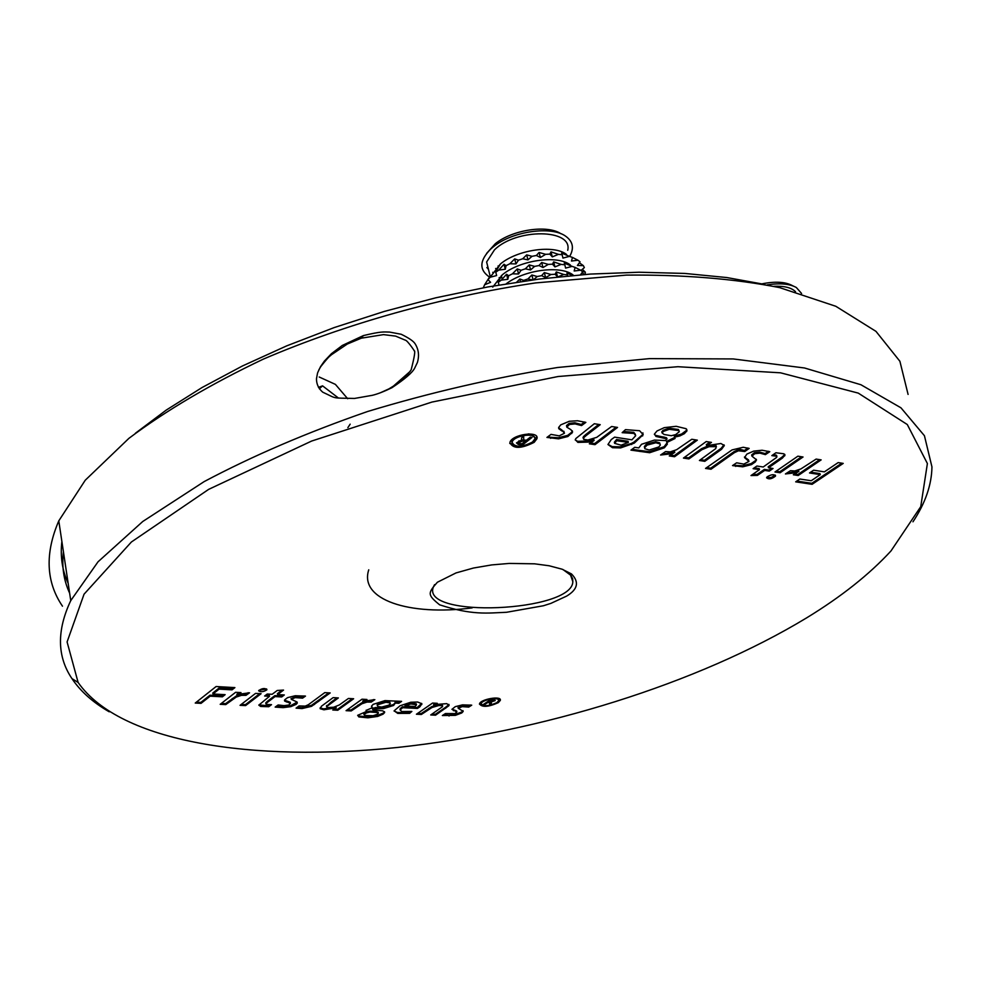 <?xml version="1.0" encoding="UTF-8"?>
<svg xmlns="http://www.w3.org/2000/svg" width="981" height="981" viewBox="0 0 981 981"><rect width="100%" height="100%" fill="white"/><g stroke="black" fill="none" stroke-linecap="round" stroke-linejoin="round"><path stroke-width="1.47" d="M498.52 267.126L498.078 265.974M497.146 269.407L495.613 268.463M486.601 253.417L495.307 243.717C512.315 229.713 547.484 224.453 561.009 233.785M493.602 272.755L492.732 272.326M488.452 269.321L486.858 267.543M490.01 277.39C478.9 270.143 479.169 260.676 490.794 248.978L493.492 246.721C512.364 231.16 551.727 225.605 565.878 236.36C572.953 241.571 574.253 248.168 569.814 256.127M488.979 271.443L486.625 261.988L494.51 249.787C516.656 228.033 573.051 228.794 567.717 250.29M500.384 277.979L499.145 277.611M490.929 276.201L500.42 263.975C517.453 249.677 553.922 244.477 566.515 254.422M484.406 287.58L483.547 287.188L484.602 284.797L490.598 282.32L488.011 279.659L489.36 277.341L484.602 284.797M488.011 279.659L490.12 277.267L496.631 275.551L495.368 270.56L490.12 277.267M495.687 272.301L498.74 270.082L505.289 269.26L506.086 265.655L504.013 264.257L498.74 270.082M506.086 265.655L509.862 263.754L515.981 263.914L518.495 260.186L514.706 258.898L509.862 263.754M518.495 260.186L522.726 258.763L527.974 259.891L532.009 256.323L526.674 254.876L522.726 258.763M532.009 256.323L536.386 255.477L540.384 257.488L545.644 254.324L539.072 252.473L536.386 255.477M545.644 254.324L549.863 254.116L552.315 256.875L558.434 254.349L551.003 251.872L549.863 254.116M558.434 254.349L562.187 254.778L562.935 258.089L569.458 256.372L561.61 253.098L562.187 254.778M569.458 256.372L572.475 257.414L571.494 261.032L577.956 260.223L572.475 257.414M577.956 260.223L580.029 261.792L577.404 265.459L583.352 265.618L579.33 262.761M583.352 265.618L584.357 267.592L581.01 270.449M582.456 271.541L585.326 272.154L582.358 269.309M585.326 272.154L585.13 274.447M492.744 287.126L502.235 274.888C519.697 260.137 557.6 254.692 570.366 264.993M498.973 285.005L497.882 280.566L493.664 285.925M498.201 282.356L501.266 280.137L507.827 279.315L508.636 275.722L506.552 274.288L501.266 280.137M508.636 275.722L512.425 273.834L518.544 273.969L521.07 270.266L517.269 268.941L512.425 273.834M521.07 270.266L525.313 268.843L530.562 269.947L534.608 266.391L529.262 264.919L525.313 268.843M534.608 266.391L539.01 265.544L542.996 267.531L548.281 264.392L541.684 262.503L539.01 265.544M548.281 264.392L552.511 264.171L554.964 266.906L561.095 264.392L553.64 261.878L552.511 264.171M561.095 264.392L564.848 264.809L565.596 268.095L572.131 266.378L564.271 263.08L564.848 264.809M572.131 266.378L575.148 267.408L574.155 271.001L580.629 270.192L575.148 267.408M580.629 270.192L582.702 271.749L580.494 274.803M584.566 274.496L582.015 272.693M506.208 283.803C524.381 269.738 560.936 265.042 573.198 275.072M523.081 281.228L523.658 280.382L519.832 279.021L516.68 282.172M523.658 280.382L527.913 278.972L532.536 279.928M533.456 279.806L537.232 276.519L531.861 274.999L527.913 278.972M537.232 276.519L541.635 275.661L545.632 277.635L550.93 274.496L544.32 272.583L541.635 275.661M550.93 274.496L555.16 274.263L557.564 276.936L556.288 271.933L555.16 274.263M557.797 276.912L563.768 274.472L556.288 271.933M563.768 274.472L567.521 274.876L567.754 275.919M572.622 275.465L566.932 273.11L567.521 274.876M544.32 272.583L545.632 277.635M519.832 279.021L520.494 281.608M531.861 274.999L533.112 279.843M541.684 262.503L542.996 267.531M497.882 280.566L498.164 281.694M506.552 274.288L507.827 279.315M517.269 268.941L518.544 273.969M529.262 264.919L530.562 269.947M553.64 261.878L554.964 266.906M539.072 252.473L540.384 257.488M495.368 270.56L495.699 271.835M504.013 264.257L505.289 269.26M514.706 258.898L515.981 263.914M526.674 254.876L527.974 259.891M551.003 251.872L552.315 256.875M773.837 286.317C784.248 285.827 791.483 287.629 795.542 291.725M767.105 284.907C779.858 282.92 789.595 283.791 796.339 287.507L801.587 293.491M762.053 283.828C775.235 281.216 785.315 281.805 792.305 285.569L793.371 286.084M347.691 398.727L335.392 384.38L319.217 377.011M347.863 427.642L350.168 424.16M318.445 387.372L322.565 385.852L338.519 398.09M319.365 388.77L322.565 385.852M806.75 617.797C841.355 596.644 869.424 574.363 890.969 550.966L920.742 506.674L927.388 463.535L907.302 424.54L858.265 393.111L780.557 372.817L677.932 366.71L558.079 376.52L431.873 402.087L311.615 441.058L208.683 489.347L131.393 542.003L84.047 594.192L67.088 641.942L78.112 682.457C120.05 742.605 253.405 762.372 397.158 747.497C541.868 732.01 697.798 683.818 806.75 617.797M688.907 458.924L683.438 458.078L706.21 441.56L711.483 442.406L706.639 445.632L720.888 443.498L724.309 445.521L721.575 449.273L704.775 461.34L699.416 460.481L715.725 448.624L716.302 446.674L709.03 446.686L701.856 449.727L688.907 458.924L688.613 457.869L701.55 448.673L708.723 445.632L716.007 445.619L716.388 446.76M348.439 698.46L353.638 698.754L337.758 710.256L332.78 710.011L336.189 707.767L323.926 709.803L320.149 708.711L321.449 706.222L333.123 697.626L338.347 697.932L327.016 706.345L327.102 707.595L333.712 707.227L339.303 704.959L348.439 698.46M607.962 444.528L611.224 439.598L614.621 437.134L631.899 439.831L635.713 435.699L634.069 433.443L622.15 432.67L625.498 429.629L639.612 430.745L643.168 434.632L634.241 443.154L620.568 447.925L612.487 447.704L607.962 444.528M534.191 442.333C521.095 448.918 512.989 448.991 509.899 442.578C511.493 434.338 539.771 430.352 536.938 438.74L534.191 442.333M561.978 431.027L558.814 428.722L558.68 427.434L560.727 424.871L569.287 421.278L577.527 420.763L585.865 422.382L581.537 425.582L575.148 423.915L569.446 424.466L566.822 427.189L570.893 429.653L572.585 432.094L567.913 436.496L558.545 438.85L546.944 437.416L551.003 434.387L559.244 435.858L564.455 433.246L561.696 429.911L564.259 432.474M744.542 457.612L746.872 454.093L753.678 451.113L762.09 450.242L769.778 451.689L765.401 454.632L759.944 453.148L754.745 453.688L751.961 456.165L756.474 459.807L755.395 461.879L751.471 464.626L742.703 466.821L732.525 465.583L736.645 462.811L743.794 464.099L748.944 461.45L744.542 457.612M838.154 462.591L824.396 471.861L813.617 470.193L812.795 470.745L809.521 472.965L820.263 474.62L811.213 480.739L799.834 479.022L795.677 481.843L812.109 484.32L843.231 463.4L838.154 462.591M795.603 472.768L785.413 473.958L790.465 470.696L794.782 470.978L800.913 468.918L816.131 459.083L821.158 459.881L798.191 475.503L793.347 474.779L798.865 471.407L795.603 472.768L795.297 471.751L798.559 470.402L798.865 471.407M775.481 476.128C771.777 479.047 768.822 479.599 766.59 477.796L767.13 476.852C771.201 474.399 774.009 474.056 775.566 475.81L775.198 475.062M258.641 690.796L258.69 690.599C262.197 688.221 264.944 687.914 266.918 689.655L266.795 689.888C263.386 691.948 260.676 692.243 258.641 690.796M201.056 703.352L210.155 696.167L222.393 696.817L225.152 694.658L212.951 693.996L219.094 689.128L232.031 689.851L234.9 687.607L216.102 686.528L195.244 703.058L201.056 703.352L200.897 702.384L196.384 702.151M296.998 701.979L297.292 703.07L296.103 704.383L290.793 706.651L283.129 707.644L275.158 707.093L278.15 704.959L284.012 705.646L288.77 705.045L290.462 703.279L284.662 701.108L284.87 699.674L287.58 697.638L295.232 695.737L305.496 696.093L302.577 698.153L295.22 697.626L291.271 699.318L296.998 701.979M239.683 694.131L249.542 692.794L245.986 695.333L241.436 695.345L236.2 697.086L225.753 704.603L220.185 704.321L235.599 692.304L240.983 692.586L237.022 695.235L239.683 694.131M421.855 703.733L419.843 706.835L417.403 708.454L402.59 707.681L400.15 710.036L401.879 711.556L411.861 711.433L409.592 713.359L397.746 713.408L394.129 710.82L400.04 705.78L410.781 702.249L417.612 702.016L421.855 703.733M460.359 709.533L463.167 711.458L461.769 712.954L455.392 715.357L442.357 715.541L445.448 713.543L455.025 713.592L456.864 711.936L451.947 709.337L455.27 706.651L462.517 704.861L471.726 705.167L468.722 707.105L462.174 706.627L458.25 708.343L460.359 709.533M448.746 705.83L435.539 715.198L430.72 714.953L442.468 706.712L442.357 705.682L438.875 705.511L432.032 707.485L421.352 714.475L416.422 714.229L432.56 703.058L437.293 703.316L433.798 705.511L437.367 704.358L446.747 703.647L449.077 705.229L448.746 705.83L448.869 704.395M365.533 700.937L374.852 699.649L371.223 702.077L366.992 702.089L361.903 703.757L351.198 710.943L346.072 710.673L361.989 699.208L366.943 699.478L362.909 702.004L365.533 700.937M437.379 582.248L456.018 572.929L473.443 568.036L491.775 564.909L509.249 563.425L534.67 563.83L549.164 565.767L562.101 569.201L571.469 573.922C579.44 582.003 577.821 589.409 566.601 596.117L550.868 603.389L543.413 605.755L506.564 612.279C487.287 613.064 472.18 615.43 439.611 604.811C427.262 594.731 427.691 593.284 437.379 582.248M383.13 714.119L377.71 716.424L367.9 717.81L358.862 716.939L357.685 715.308L366.747 711.36L366.036 710.465L372.216 707.755L371.456 706.234L373.172 704.358L384.957 700.606L401.597 701.366L398.875 703.279L395.269 703.095L393.639 705.449L383.448 708.601L373.749 708.858L373.062 709.95L382.86 710.845L384.65 712.525L383.13 714.119L384.454 711.617M498.274 702.678C488.464 707.056 482.198 707.485 479.476 703.978C480.187 699.159 502.027 695.419 500.322 700.397L498.274 702.678M261.093 693.69L245.593 705.597L240.051 705.327L255.551 693.395L261.093 693.69M330.192 692.929L311.553 706.32L302.087 708.564L296.078 708.147L299.058 705.94L305.263 706.099L308.377 704.701L324.748 692.635L330.192 692.929M266.476 704.481L271.504 704.652L268.757 706.725L260.639 706.455L258.812 705.131L269.493 696.289L264.625 696.02L267.237 694.033L272.142 694.29L277.218 690.477L283.546 690.084L277.611 694.585L284.318 694.953L281.694 696.939L275.036 696.584L267.543 702.261L265.925 703.868L266.476 704.481M776.719 456.239L771.839 455.613L775.934 452.756L783.794 453.786L784.972 455.135L782.384 458.102L768.491 467.802L773.04 468.501L769.263 471.113L764.665 470.426L757.406 475.405L750.992 475.552L759.49 469.654L753.114 468.673L756.891 466.024L763.243 466.993L776.731 457.318L776.412 455.196L776.927 456.398M705.523 468.428L732.034 449.923L743.206 447.275L749.177 448.415L744.763 451.53L738.448 450.782L734.413 452.646L711.017 469.237L705.523 468.428M774.978 471.996L797.896 456.177L803.047 456.999L780.103 472.756L774.978 471.996M656.988 430.99L664.247 427.655L676.191 426.306L686.099 428.697L686.982 430.61L684.431 433.651L679.894 435.92L674.597 437.146L675.075 438.482L666.847 442.48L667.35 444.148L664.358 447.814L649.643 452.731L630.955 450.12L634.732 447.299L638.815 447.912L641.525 444.283L654.425 440.077L665.584 440.567L666.822 438.863L655.995 436.459L654.401 434.117L656.988 430.99M575.859 438.532L594.314 423.731L600.225 424.675L585.976 435.699L583.781 437.661L583.695 439.39L587.913 440.015L596.706 437.354L611.617 426.502L617.54 427.434L595.001 444.663L589.348 443.817L594.094 440.494L589.495 442.075L577.895 442.394L575.283 439.684L575.859 438.532M671.421 453.798L660.581 455.025L665.596 451.567L670.293 451.885L676.632 449.703L691.801 439.267L697.332 440.15L674.572 456.741L669.25 455.944L674.769 452.364L671.421 453.798L671.127 452.744L674.474 451.309L674.769 452.364M532.45 442.063L534.743 439.071C537.122 432.045 513.419 435.38 512.094 442.284C514.694 447.655 521.475 447.594 532.45 442.063M521.5 440.04L521.671 437.771L523.682 436.165L523.695 439.917L526.331 440.31L530.292 437.158L532.045 437.428L522.321 445.129L518.311 444.54L516.484 442.909L521.5 440.04M380.407 392.756L388.979 388.856L398.924 382.664L406.355 376.079L411.149 369.862C414.509 356.716 415.503 350.34 414.117 350.708C416.312 353.614 407.373 339.978 405.19 340.137L395.625 336.115L383.497 334.619L361.302 338.187L347.274 344.049L331.345 354.815C329.358 356.9 330.425 354.484 320.799 366.563L318.8 369.96M908.087 394.423L899.896 361.278L875.984 331.37L835.812 306.28L779.662 287.629C734.757 278.776 683.647 274.594 626.332 275.109L535.577 282.92C441.229 296.985 346.158 323.669 263.399 359.095C211.062 383.988 166.218 410.401 128.891 438.36L85.261 480.212L58.786 520.862C44.783 553.529 46.009 581.978 62.477 606.184M109.21 711.801C92.925 702.421 80.491 691.347 71.932 678.582C57.07 656.547 56.665 630.562 70.755 600.617L98.039 561.794L142.76 521.487L204.171 481.597C252.767 455.809 307.225 432.449 367.544 411.517C429.985 392.608 493.284 377.943 557.416 367.519L649.532 358.617L733.187 358.936L804.53 367.985L860.913 384.736L900.975 407.826L924.433 435.723L931.95 466.907C931.668 484.835 925.341 503.13 912.968 521.806M363.399 335.588C381.683 331.247 383.228 331.958 389.531 332.069L401.192 334.263C408.93 338.028 413.565 341.192 415.098 343.779C418.642 349.359 419.414 355.588 417.403 362.467L414.693 368.108C412.449 372.584 404.859 379.12 391.897 387.74C383.951 391.578 377.415 394.104 372.302 395.318L354.497 398.445C330.474 397.808 337.783 399.095 322.749 392.192C318.592 388.635 316.495 384.184 316.458 378.862C318.089 370.671 316.618 375.098 320.493 366.71L324.355 361.131L331.419 353.7L342.295 345.459L363.399 335.588L361.302 338.187M69.626 593.137C63.728 580.445 61.656 566.613 63.409 551.641M434.583 584.615L433.394 586.896C420.224 618.913 572.781 611.862 572.83 581.61L572.659 578.79L570.93 575.393L562.947 569.52M371.223 702.077L371.026 701.145L373.418 699.563M366.992 702.089L366.808 701.17L371.026 701.145M361.903 703.757L361.719 702.837L366.808 701.17M351.198 710.943L351.014 710.011L361.719 702.837M347.249 709.827L351.014 710.011M362.909 702.004L362.725 701.072L365.508 699.392M445.754 708.208L445.558 707.313L448.55 704.934M435.539 715.198L435.343 714.303L445.558 707.313M431.922 714.131L435.343 714.303M442.357 705.682L442.161 704.775L442.652 705.891M438.875 705.511L438.679 704.603L442.161 704.775M432.032 707.485L431.836 706.578L438.679 704.603M421.352 714.475L421.156 713.579L431.836 706.578M417.624 713.395L421.156 713.579M433.798 705.511L433.602 704.603L435.871 703.242M461.769 712.954L462.946 710.661M455.392 715.357L455.196 714.462L461.573 712.059M449.04 716.044L448.844 715.149L455.196 714.462M443.449 714.83L448.844 715.149M456.864 711.936L456.717 711.286M455.54 711.311L455.331 710.428L456.668 711.041M451.996 709.202L455.331 710.428M468.722 707.105L468.526 706.21L470.402 704.996M465.546 706.602L465.35 705.707L468.526 706.21M458.127 707.804L461.965 705.731L465.35 705.707M405.116 705.977L415 706.504L416.435 705.008L416.287 703.831L410.585 703.034L410.781 703.953L405.116 705.977L404.92 705.069L410.585 703.034M416.471 704.75L410.781 703.953M417.403 708.454L417.207 707.546L421.658 703.389M419.843 706.835L419.647 705.928M402.59 707.681L402.394 706.761L417.207 707.546M400.138 709.937L400.346 708.478L402.394 706.761M409.592 713.359L410.401 711.605M397.746 713.408L397.55 712.5L409.396 712.451M394.08 711.029L397.55 712.5M369.911 712.047L366.404 712.929L363.988 714.56L364.76 715.48L373.111 715.725L377.685 714.18L378.225 712.304L376.152 711.495L376.336 712.414L369.911 712.047L369.727 711.139L376.152 711.495M378.408 713.224L376.336 712.414M364.098 714.352L363.804 713.653L366.207 712.01L369.727 711.139M389.911 702.874L385.925 702.273L378.175 704.628L377.342 705.597L377.906 706.565L381.67 707.056L388.77 705.192L390.279 703.733L389.715 701.955L390.131 703.07M385.925 702.273L385.729 701.354L389.715 701.955M378.175 704.628L377.979 703.708L385.729 701.354M377.403 705.437L377.979 703.708M367.9 717.81L367.716 716.903L377.526 715.517L382.946 713.212M377.71 716.424L377.526 715.517M358.862 716.939L358.678 716.02L367.716 716.903M357.66 715.394L358.678 716.02M366.747 711.36L366.158 710.207M372.216 707.755L372.032 706.835L371.762 707.46M398.875 703.279L398.691 702.371L400.211 701.292M395.269 703.095L395.085 702.175L398.691 702.371M393.639 705.449L393.442 704.53L395.208 702.813M383.448 708.601L383.252 707.693L393.442 704.53M375.49 708.49L375.306 707.571L383.252 707.693M372.522 708.846L375.306 707.571M497.637 702.065L500.138 699.367M479.439 704.125L482.86 705.462M496.913 702.604L498.63 700.692C500.065 696.522 481.757 699.661 481.168 703.696C483.449 706.639 488.697 706.271 496.913 702.604M481.156 703.733L481.978 701.427M496.693 698.043L498.434 699.772M488.673 701.905L493.529 700.888L491.003 700.336L488.673 701.905L488.477 701.035M491.003 700.336L490.831 699.588M493.21 699.723L493.48 700.667M489.629 703.941L491.162 701.967M493.517 700.912L494.865 699.993M487.508 701.685L488.636 701.746M491.395 702.519L491.309 703.843L489.801 704.861L489.703 702.69L487.655 702.58L484.688 704.579L483.314 704.505L490.647 699.576L495.221 700.593L491.26 701.955M484.688 704.579L484.491 703.72M487.655 702.58L487.459 701.722M489.703 702.69L489.531 701.942M489.801 704.861L489.617 704.1M491.309 703.843L491.113 702.948M245.986 695.333L245.814 694.364L248.156 692.696M241.436 695.345L241.265 694.376L245.814 694.364M236.2 697.086L236.029 696.13L241.265 694.376M225.753 704.603L225.581 703.647L236.029 696.13M221.338 703.426L225.581 703.647M237.022 695.235L236.85 694.278L239.597 692.512M245.593 705.597L245.422 704.652L259.757 693.616M241.203 704.432L245.422 704.652M302.087 708.564L301.903 707.632L311.369 705.388L328.831 692.856M297.12 707.375L301.903 707.632M290.793 706.651L290.609 705.707L297.12 702.102M296.103 704.383L295.919 703.438M283.129 707.644L282.957 706.7L290.609 705.707M276.225 706.332L282.957 706.7M288.855 702.617L288.684 701.673L290.278 702.335M284.527 700.201L288.684 701.673M284.662 701.108L284.502 700.287M302.577 698.153L302.393 697.209L304.196 695.934M298.947 697.601L298.776 696.657L302.393 697.209M291.185 698.828L295.036 696.669L298.776 696.657M210.155 696.167L209.995 695.198L200.897 702.384M222.393 696.817L222.221 695.848L209.995 695.198M223.84 694.585L222.221 695.848M212.951 693.996L212.779 693.027L218.922 688.159L219.094 689.128M232.031 689.851L231.859 688.87L218.922 688.159M233.576 687.522L231.859 688.87M258.812 690.366L266.611 688.932L266.795 689.888M268.757 706.725L268.586 705.78L270.008 704.701M258.898 704.934L268.586 705.78M269.493 696.289L269.309 695.333L265.79 695.137M277.611 694.585L277.439 693.628L281.976 690.17M281.694 696.939L281.522 695.995L282.982 694.879M275.036 696.584L274.864 695.627L281.522 695.995M267.543 702.261L267.372 701.317L274.864 695.627M265.974 703.769L265.802 702.813L267.372 701.317M766.664 477.526L771.189 477.539L775.174 475.111M798.191 475.503L797.884 474.497L819.699 459.648M794.549 473.995L797.884 474.497M786.615 473.185L795.297 471.751M784.702 455.871L784.641 454.264M782.384 458.102L782.078 457.072L784.395 454.841M768.491 467.802L768.184 466.772L782.078 457.072M769.263 471.113L768.957 470.095L771.593 468.268M764.665 470.426L764.358 469.396L768.957 470.095M757.406 475.405L757.099 474.387L764.358 469.396M752.525 474.485L757.099 474.387M759.49 469.654L759.184 468.624L754.266 467.863M773.261 454.62L776.412 455.196M744.763 451.53L744.456 450.487L747.914 448.035M740.741 450.537L740.434 449.482L744.456 450.487M738.448 450.782L738.141 449.727L740.434 449.482M734.413 452.646L734.119 451.603L738.141 449.727M711.017 469.237L710.722 468.195L734.119 451.603M706.676 467.594L710.722 468.195M780.103 472.756L779.797 471.738L801.587 456.766M776.13 471.187L779.797 471.738M820.263 474.62L819.957 473.615L810.686 472.18M812.109 484.32L811.802 483.314L796.842 481.058M841.759 463.167L811.802 483.314M765.401 454.632L765.094 453.59L768.528 451.297M759.944 453.148L759.637 452.106L765.094 453.59M754.745 453.688L754.438 452.646L759.637 452.106M751.961 456.165L751.654 454.939L754.438 452.646M755.395 461.879L756.155 459.182M751.471 464.626L751.164 463.596L755.088 460.849M742.703 466.821L742.396 465.791L751.164 463.596M735.725 466.429L735.419 465.386L742.396 465.791M733.555 464.896L735.419 465.386M747.019 459.684L746.713 458.642L748.442 459.856L748.81 460.96M744.481 456.95L746.713 458.642M558.814 428.722L558.618 427.961M581.537 425.582L581.255 424.479L584.602 422.002M575.148 423.915L574.866 422.811L581.255 424.479M569.446 424.466L569.152 423.363L574.866 422.811M566.797 427.091L566.515 425.57L569.152 423.363M571.764 433.504L572.328 430.818M567.913 436.496L567.631 435.392L571.482 432.4M558.545 438.85L558.263 437.747L567.631 435.392M550.684 438.36L550.402 437.268L558.263 437.747M547.987 436.643L550.402 437.268M558.63 427.741L561.696 429.911M530.807 443.179L533.922 441.229L536.754 436.778M509.777 443.473L518.029 446.355M528.293 433.921L530.108 434.08L534.559 437.33M511.996 442.934L511.812 441.168L515.932 436.986M663.328 431.432L662.089 432.964L664.137 434.497L671.311 435.711L675.688 434.608L679.306 431.701L678.717 430.549L669.263 429.31L663.328 431.432L663.033 430.34L668.956 428.231L678.411 429.47L679.073 430.843M662.089 432.964L661.795 431.885L663.033 430.34M669.263 429.31L668.956 428.231M647.019 445.129L644.64 447.741L644.86 448.734L649.177 450.021L658.84 446.956L660.323 445.031L659.931 443.89L655.835 442.762L647.019 445.129L646.724 444.062L655.541 441.683L659.637 442.811L660.041 444.013M645.952 445.938L645.67 444.871L646.724 444.062M644.627 447.716L644.345 446.674L645.67 444.871M659.931 443.89L659.637 442.811M655.835 442.762L655.541 441.683M686.651 431.517L686.712 429.31M674.597 437.146L674.29 436.067L681.574 434.031L686.344 430.451M666.847 442.48L666.553 441.413L674.781 437.416M664.358 447.814L664.063 446.747L667.08 442.787M649.643 452.731L649.348 451.665L664.063 446.747M639.931 451.493L639.637 450.426L649.348 451.665M632.095 449.261L639.637 450.426M664.125 438.139L663.83 437.06L666.528 437.784L667.068 439.034M661.685 437.747L661.378 436.668L663.83 437.06M655.995 436.459L655.7 435.38L661.378 436.668M654.364 434.375L655.7 435.38M616.902 440.604L616.62 439.525L628.085 441.291L628.38 442.382L616.718 440.739L616.62 439.525M616.718 440.739L614.633 443.363L614.351 442.21L616.424 439.66M614.633 443.363L621.108 445.178L628.38 442.382M634.069 433.443L633.775 432.363L635.443 434.411M623.499 431.444L633.775 432.363M642.641 435.956L642.923 432.879M634.241 443.154L633.947 442.075L642.347 434.877M631.666 444.528L631.384 443.449L633.947 442.075M620.568 447.925L620.286 446.846L631.384 443.449M612.487 447.704L612.205 446.625L620.286 446.846M607.975 444.368L612.205 446.625M585.976 435.699L585.694 434.595L598.802 424.442M583.781 437.661L583.499 436.57L585.694 434.595M583.241 438.151L583.499 436.57M595.001 444.663L594.707 443.571L616.105 427.201M590.488 442.934L594.707 443.571M594.094 440.494L593.799 439.402L589.213 440.984L589.495 442.075M577.895 442.394L577.613 441.303L589.213 440.984M575.234 439.979L577.613 441.303M674.572 456.741L674.278 455.675L695.885 439.917M670.44 455.11L674.278 455.675M661.746 454.215L671.127 452.744M518.532 442.014L519.01 440.776M521.512 439.917L524.712 440.261L524.982 441.376L522.738 441.033L518.679 442.615L519.648 443.473L521.904 443.817L524.982 441.376M523.695 439.917L523.609 436.226M522.321 445.129L522.039 444.025L530.647 437.219M516.521 442.823L522.039 444.025M337.758 710.256L337.574 709.337L352.277 698.68M333.969 709.153L337.574 709.337M336.189 707.767L336.005 706.835L323.742 708.871L323.926 709.803M320.088 707.902L323.742 708.871M331.038 703.267L330.855 702.335L336.986 697.847M326.55 706.406L330.855 702.335M706.639 445.632L706.332 444.577L710.036 442.173M721.575 449.273L721.268 448.219L723.966 444.822M704.775 461.34L704.481 460.285L721.268 448.219M700.569 459.66L704.481 460.285M716.302 446.674L716.007 445.619M709.03 446.686L708.723 445.632M701.856 449.727L701.55 448.673M697.283 452.903L696.976 451.849M684.591 457.244L688.613 457.869M68.143 583.254C62.232 570.452 60.148 556.509 61.877 541.438M135.427 433.222L166.28 410.058L202.098 387.507L242.417 365.987L286.673 345.876L334.19 327.58L384.147 311.468L435.687 297.832L487.876 286.942L539.771 278.984L590.452 274.067L639.023 272.228L684.713 273.429L726.835 277.549L764.8 284.441M572.536 578.373L571.825 578.729M472.155 607.901C409.298 616.129 358.862 599.747 368.758 569.814M358.09 706.026L357.906 705.106M429.114 709.116L428.918 708.221M453.467 710.735L453.271 709.839M462.174 706.627L461.965 705.731M400.542 709.386L400.346 708.478M366.404 712.929L366.207 712.01M373.749 708.858L373.565 707.939M492.744 700.434L492.572 699.686M232.436 699.453L232.264 698.497M255.367 698.104L255.195 697.148M318.629 701.464L318.445 700.52M314.435 704.554L314.251 703.61M311.553 706.32L311.369 705.388M286.452 701.979L286.268 701.035M295.22 697.626L295.036 696.669M222.945 696.387L222.773 695.419M260.639 706.455L260.468 705.498M271.872 698.987L271.7 698.031M773.053 464.614L772.746 463.584M727.448 457.563L727.142 456.521M788.491 466.993L788.184 465.975M748.748 460.898L748.442 459.856M564.149 432.363L563.867 431.26M678.717 430.549L678.411 429.47M666.822 438.863L666.528 437.784M603.241 438.36L602.947 437.268M522.738 441.033L522.456 439.929M518.311 444.54L518.042 443.437M327.016 706.345L326.832 705.413M713.126 455.343L712.831 454.301M502.186 279.07L501.328 275.636M495.307 243.717L493.492 246.721M490.353 276.961L486.625 261.988M500.42 263.975L495.626 271.945M502.235 274.888L498.103 281.792M410.156 371.382L392.523 386.894M70.755 600.617L58.786 520.862M572.83 581.61L570.439 574.805M567.558 572.217L571.506 573.946M78.112 682.457L71.932 678.582M388.979 388.856L391.897 387.728M448.906 704.444L449.077 705.229M463.007 710.71L463.167 711.458M458.053 707.448L458.25 708.343M399.966 709.116L400.15 710.036M421.609 703.585L421.805 704.493M363.804 713.653L363.988 714.56M377.145 704.677L377.342 705.597M372.473 708.638L372.67 709.557M384.466 711.617L384.65 712.525M500.114 699.502L500.322 700.397M480.96 702.801L481.168 703.696M291.099 698.374L291.271 699.318M297.108 702.126L297.292 703.07M265.753 702.923L265.925 703.868M784.751 454.375L784.972 455.135M751.654 454.939L751.961 455.969M756.228 459.267L756.474 460.126M566.515 425.57L566.81 426.674M572.303 430.99L572.585 432.094M536.656 437.636L536.938 438.74M511.812 441.168L512.094 442.284M644.345 446.674L644.64 447.741M686.688 429.531L686.982 430.61M667.055 443.081L667.35 444.148M614.351 442.21L614.646 443.289M642.874 433.553L643.168 434.632M583.033 437.354L583.327 438.446M518.409 441.499L518.679 442.615M326.452 705.915L326.636 706.847M724.064 444.957L724.297 445.754"/></g></svg>
